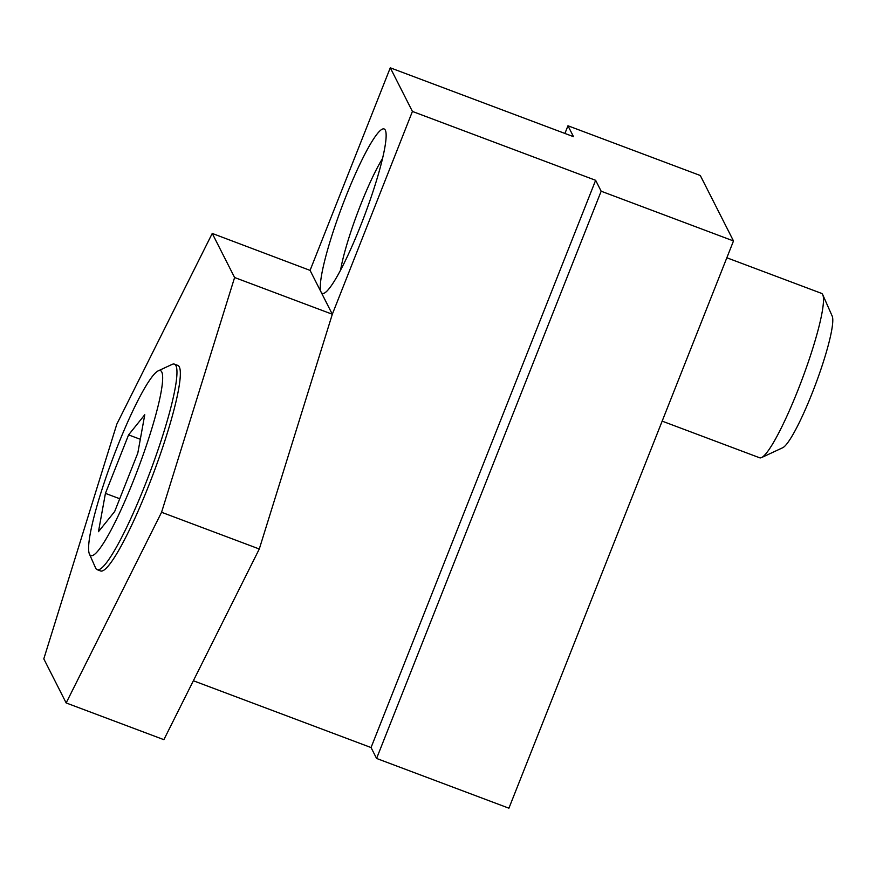 <?xml version="1.0" encoding="UTF-8"?>
<svg xmlns="http://www.w3.org/2000/svg" width="876" height="876" viewBox="0 0 876 876"><rect width="100%" height="100%" fill="white"/><g stroke="black" fill="none" stroke-linecap="round" stroke-linejoin="round"><path stroke-width="1.31" d="M700.296 175.507L733.497 240.955L601.166 191.22L595.636 180.303L412.421 111.438L390.28 67.802L573.506 136.678L567.966 125.772L700.296 175.507M193.366 680.751L371.052 747.546L376.581 758.452L508.912 808.198L733.497 240.955M89.418 554.015L95.583 567.944A109.796 15.144 -69.4 0 0 97.181 569.685L100.576 570.966A109.796 15.144 -69.4 0 0 153.377 473.522A109.796 15.144 -69.4 0 0 177.828 365.412L174.444 364.142A109.796 15.144 -69.4 0 0 172.09 364.405L158.282 370.822A98.813 13.633 -69.4 0 0 117.329 446.727A98.813 13.633 -69.4 0 0 89.418 554.015A98.813 13.633 -69.4 0 0 138.397 467.883A98.813 13.633 -69.4 0 0 158.282 370.822M234.604 277.517L212.244 233.432L116.837 424.104L43.8 658.861L66.16 702.946L161.567 512.274L234.604 277.517L332.322 314.243L412.421 111.438M97.181 569.685A109.796 15.144 -69.4 0 0 149.993 472.241A109.796 15.144 -69.4 0 0 174.444 364.142M161.567 512.274L259.285 549L332.322 314.243M340.589 270.093A72.982 10.074 110.6 0 1 382.527 158.512M66.16 702.946L163.878 739.673L259.285 549M390.28 67.802L310.071 270.388L212.244 233.432M310.071 270.388L321.142 292.212A87.83 12.122 110.6 0 1 346.075 196.06A87.83 12.122 110.6 0 1 385.407 130.349A87.83 12.122 110.6 0 1 364.569 215.441A87.83 12.122 110.6 0 1 324.197 293.186A87.83 12.122 110.6 0 1 321.142 292.212L332.201 314.024M564.921 133.459L567.966 125.772M371.052 747.546L595.636 180.303M376.581 758.452L601.166 191.22M128.586 434.89L105.427 493.374L98.462 531.699L114.657 511.551L137.806 453.067L144.77 414.731L128.586 434.89L140.313 439.292M119.727 498.74L105.427 493.374M726.839 257.774L821.48 293.35A87.83 12.122 110.6 0 1 822.761 294.741A87.83 12.122 110.6 0 1 797.948 390.116A87.83 12.122 110.6 0 1 761.551 457.579A87.83 12.122 110.6 0 1 759.667 457.787L662.157 421.137M822.761 294.741L832.2 316.116A70.989 9.8 110.6 0 1 812.151 393.193A70.989 9.8 110.6 0 1 782.728 447.724L761.551 457.579"/></g></svg>
